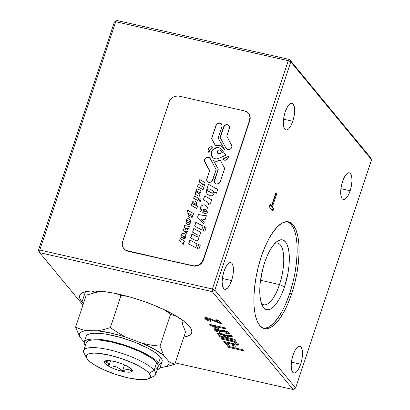 <?xml version="1.0" encoding="UTF-8"?>
<svg xmlns="http://www.w3.org/2000/svg" width="410" height="410" viewBox="0 0 410 410"><rect width="100%" height="100%" fill="white"/><g stroke="black" fill="none" stroke-linecap="round" stroke-linejoin="round"><path stroke-width="0.61" d="M91.717 290.936A58.958 14.709 -161.6 0 0 93.311 292.171L91.717 290.936M182.819 321.947A58.958 14.709 -161.6 0 0 184.833 321.911L182.819 321.947M82.01 302.037L85.449 291.71L82.01 302.037L83.43 303.6A58.958 14.709 18.4 0 1 82.01 302.037A58.958 14.709 18.4 0 1 79.755 295.554A58.958 14.709 18.4 0 1 129.719 296.948A58.958 14.709 18.4 0 1 189.394 326.288A58.958 14.709 18.4 0 1 191.644 332.771A58.958 14.709 18.4 0 1 183.885 337.02L187.601 336.128L189.451 335.272L190.778 334.212L191.578 332.961L191.839 331.526L190.742 328.174L187.529 324.279L185.161 322.178L175.326 315.495L166.808 310.939L151.905 304.389L141.107 300.458L130.103 297.055L114.129 293.217L104.432 291.643L92.245 290.921L86.146 291.551L81.954 293.053L80.626 294.113L79.827 295.364L79.566 296.799L79.842 298.398L82.01 302.037M279.502 284.56L260.534 280.276L279.502 284.56A31.585 11.321 102.7 0 0 274.879 243.396A31.585 11.321 -77.3 0 1 277.678 243.115A31.585 11.321 -77.3 0 1 279.502 284.56L284.504 286.846L279.502 284.56A31.585 11.321 -77.3 0 1 263.763 304.732A31.585 11.321 -77.3 0 1 261.354 303.277A31.585 11.321 102.7 0 0 279.502 284.56M264.604 262.738A35.798 12.828 -77.3 0 1 277.032 241.464A35.798 12.828 -77.3 0 1 288.748 250.495A35.798 12.828 -77.3 0 1 284.504 286.846L287.938 273.342L288.906 266.541L289.327 260.058L289.183 254.138L288.471 249.013L287.226 244.883L285.498 241.9L283.346 240.178L280.855 239.788L278.123 240.747L275.253 243.007L272.358 246.492L269.549 251.069L266.93 256.552L264.604 262.738L262.661 269.385L260.201 283.043L259.781 289.527L259.93 295.441L260.637 300.566L261.882 304.697L263.615 307.684L265.762 309.401L268.253 309.791L270.984 308.838L273.854 306.572L276.75 303.087L279.558 298.516L282.177 293.032L284.504 286.846A35.798 12.828 -77.3 0 1 262.472 305.947A35.798 12.828 -77.3 0 1 264.604 262.738M263.471 328.343A54.745 19.618 102.7 0 0 289.773 293.227L291.689 293.657A54.745 19.618 -77.3 0 1 264.414 328.625A54.745 19.618 -77.3 0 1 261.252 256.788L264.809 247.327L268.816 238.938L273.116 231.947L277.544 226.617L281.931 223.153L286.108 221.692L289.916 222.287L293.206 224.916L295.856 229.482L297.757 235.801L298.844 243.637L299.064 252.688L298.424 262.605L296.937 273.004L294.662 283.489L291.689 293.657L288.133 303.118L284.13 311.508L279.83 318.498L275.402 323.833L271.015 327.293L266.833 328.753L263.03 328.159L259.735 325.53L257.09 320.963L255.189 314.644L254.103 306.808L253.877 297.757L254.523 287.846L256.009 277.442L258.279 266.956L261.252 256.788A54.745 19.618 -77.3 0 1 288.532 221.82A54.745 19.618 -77.3 0 1 291.689 293.657L289.773 293.227A54.745 19.618 102.7 0 0 287.559 221.672M300.653 364.234L291.433 362.153L300.653 364.234L298.762 368.698L296.579 371.778L294.441 373.008L293.488 372.859L292.663 372.203L291.525 369.482L291.197 365.259L291.73 360.18L293.042 355.014A13.689 4.905 -77.3 0 1 299.864 346.276A13.689 4.905 -77.3 0 1 300.653 364.234A13.689 4.905 -77.3 0 1 293.832 372.977A13.689 4.905 -77.3 0 1 293.042 355.014L294.933 350.555L297.117 347.475L299.259 346.24L300.207 346.388L301.032 347.05L302.17 349.771L302.498 353.989L301.965 359.068L300.653 364.234M231.578 280.563L222.358 278.482L231.578 280.563L229.692 285.027L227.509 288.107L225.367 289.337L224.413 289.188L223.593 288.532L222.456 285.811L222.128 281.588L222.661 276.509L223.973 271.348A13.689 4.905 -77.3 0 1 230.789 262.605A13.689 4.905 -77.3 0 1 231.578 280.563A13.689 4.905 -77.3 0 1 224.762 289.306A13.689 4.905 -77.3 0 1 223.973 271.348L225.864 266.884L228.042 263.804L230.184 262.574L231.137 262.723L231.957 263.379L233.095 266.1L233.423 270.323L232.89 275.402L231.578 280.563M292.786 121.257L283.566 119.177L292.786 121.257L290.895 125.721L288.712 128.801L286.575 130.031L285.621 129.883L284.796 129.227L283.659 126.505L283.336 122.282L283.863 117.204L285.175 112.043A13.689 4.905 -77.3 0 1 291.997 103.299A13.689 4.905 -77.3 0 1 292.786 121.257A13.689 4.905 -77.3 0 1 285.97 130.001A13.689 4.905 -77.3 0 1 285.175 112.043L287.067 107.579L289.25 104.499L291.392 103.269L292.345 103.417L293.165 104.073L294.303 106.795L294.631 111.018L294.098 116.097L292.786 121.257M350.15 190.747L340.93 188.667L350.15 190.747L348.259 195.206L346.081 198.291L343.939 199.521L342.986 199.373L342.165 198.712L341.028 195.995L340.7 191.772L341.233 186.693L342.545 181.527A13.689 4.905 -77.3 0 1 349.361 172.789A13.689 4.905 -77.3 0 1 350.15 190.747A13.689 4.905 -77.3 0 1 343.334 199.491A13.689 4.905 -77.3 0 1 342.545 181.527L344.431 177.069L346.614 173.983L348.756 172.753L349.709 172.902L350.529 173.563L351.667 176.285L351.995 180.502L351.462 185.581L350.15 190.747M39.703 252.683L212.283 291.648L293.063 389.5L175.275 362.901L293.063 389.5L295.62 387.998L371.573 159.69L290.792 61.838L214.84 290.147L295.62 387.998L214.84 290.147L212.339 289.004L39.76 250.038L115.712 21.725L288.286 60.695L212.339 289.004L212.283 291.648L39.703 252.683L39.76 250.038L212.339 289.004L212.283 291.648L214.84 290.147L212.283 291.648L293.063 389.5L295.62 387.998L371.573 159.69L370.297 157.317L289.516 59.471L116.937 20.5L289.516 59.471L288.286 60.695L212.339 289.004L214.84 290.147L290.792 61.838L288.286 60.695L115.712 21.725L116.937 20.5L114.38 22.002L38.427 250.31L39.703 252.683L39.76 250.038L38.427 250.31L114.38 22.002L115.712 21.725L39.76 250.038L38.427 250.31L39.703 252.683L82.943 305.06L39.703 252.683M209.664 324.387L210.386 325.258L215.639 327.744L218.586 328.41L214.983 326.473L225.905 328.938L225.003 327.846L209.664 324.387L210.386 325.258L215.639 327.744L218.586 328.41L214.983 326.473L225.905 328.938L225.003 327.846L209.664 324.387M234.428 339.265L227.74 337.558L227.412 336.958L227.729 336.769L232.239 336.615L231.189 335.339L225.854 335.646L222.902 333.996L219.447 333.074L217.874 333.002L217.356 333.417L219.991 336.892L235.33 340.356L234.428 339.265L227.74 337.558L227.417 336.953L232.239 336.615L231.189 335.339L225.854 335.646C224.731 334.662 222.932 333.868 220.457 333.274L217.367 333.268L219.991 336.892L235.33 340.356L234.428 339.265M243.074 349.74L236.585 348.274L234.602 345.871L232.045 345.297L234.028 347.695L230.292 346.85L228.011 344.087L225.454 343.513L228.636 347.367L243.976 350.832L243.074 349.74L236.585 348.274L234.602 345.871L232.045 345.297L234.028 347.695L230.292 346.85L228.011 344.087L225.454 343.513L228.636 347.367L243.976 350.832L243.074 349.74M232.824 344.405L237.016 345.22L238.743 344.959L238.061 343.488L236.016 342.032L232.537 340.731L220.949 338.055L221.851 339.147L233.203 341.766L235.765 343.206L235.904 343.831L234.628 343.893L223.773 341.474L224.675 342.565L232.824 344.405L233.08 343.631L224.931 341.791L224.675 342.565L236.606 345.169L238.815 344.836L238.292 343.754C236.616 342.017 233.51 340.725 228.975 339.869L220.949 338.055L221.851 339.147L230.353 341.069C232.921 341.51 234.72 342.222 235.765 343.206L235.981 343.723L234.628 343.893L223.773 341.474L224.675 342.565L224.875 341.725L233.08 343.631L232.824 344.405M229.697 333.356L226.786 333.217L226.53 333.991L229.815 333.842L229.569 333.186L227.145 331.572L223.23 330.229L221.144 329.978L220.498 330.455L217.659 329.194L215.301 328.697L213.841 328.938L214.02 329.66L216.065 331.07L219.509 332.29L219.048 331.295L216.946 330.521L216.5 330.122L216.716 329.932L222.763 331.9L222.117 331.28L222.522 331.08L225.315 331.669L227.048 332.664L226.704 332.971L225.269 332.817L226.53 333.991L229.344 334.16L229.825 333.791L229.569 333.186C228.442 332.018 226.33 331.029 223.23 330.229C221.369 329.83 220.457 329.901 220.498 330.455L216.598 328.907L214.368 328.723L213.779 329.04L214.02 329.66C214.937 330.655 216.767 331.531 219.509 332.29L219.048 331.295L216.567 330.229L216.752 329.266L218.017 329.286L216.828 329.455M217.613 321.799L209.279 318.273L206.04 317.576L204.692 317.811L205.497 319.19L208.106 320.589L211.047 321.502L210.438 320.476L207.491 319.236L207.644 318.857L208.951 319.016L221.882 324.069L218.822 320.359L215.87 319.692L217.613 321.799L217.869 321.025L216.972 319.938L217.869 321.025L217.613 321.799L211.955 319.257L207.655 317.837L204.631 317.924L204.918 318.637C205.943 319.759 207.988 320.717 211.047 321.502L210.438 320.476L207.491 319.236L207.65 318.206L208.475 318.104L209.208 318.242L208.951 319.016L221.882 324.069L218.822 320.359L215.87 319.692L217.613 321.799M271.466 205.825L275.761 192.925L276.658 194.017L272.368 206.917L273.752 208.587L272.891 211.165L269.226 206.732L270.087 204.149L271.466 205.825L270.087 204.149L269.226 206.732L272.891 211.165L273.752 208.587L272.368 206.917L276.658 194.017L275.761 192.925L271.466 205.825L270.702 205.651L271.466 205.825M287.999 221.856L291.29 224.485L293.934 229.046M295.841 235.371L296.922 243.207L297.147 252.252L296.507 262.169L295.021 272.573M292.745 283.059L289.773 293.227L286.216 302.688M282.213 311.072L277.913 318.068L273.485 323.398L269.093 326.862L264.916 328.323M275.582 193.464L276.658 194.017L275.894 193.843L271.599 206.742L272.368 206.917L271.599 206.742L272.983 208.413L273.752 208.587L272.983 208.413L272.301 210.453L272.983 208.413L271.599 206.742L275.894 193.843L275.582 193.464M269.908 204.687L270.702 205.651L269.908 204.687M243.13 349.807L228.893 346.593L228.636 347.367L228.893 346.593L226.556 343.759L228.893 346.593L243.13 349.807M234.284 346.921L234.028 347.695L234.284 346.921L233.146 345.543L234.284 346.921M236.022 342.432L236.242 342.939L236.022 342.432L235.765 343.206L236.022 342.432L234.018 341.181M233.239 340.93L230.61 340.295L230.353 341.069L230.61 340.295L222.107 338.373L221.851 339.147L222.051 338.306L233.459 340.992M238.717 344.364L236.862 344.395L236.606 345.169L236.862 344.395L233.08 343.631L237.072 344.426L238.728 344.359M233.874 341.13L234.838 341.54M235.289 341.796L235.888 342.283M235.975 343.139L235.694 343.175M217.746 332.987L220.247 336.118L234.484 339.337L220.247 336.118L219.991 336.892L220.247 336.118L218.284 333.74L218.023 334.514L218.284 333.74L217.766 333.022M231.609 335.846L229.682 335.862L229.426 336.636L229.682 335.862L227.673 336.179L231.609 335.846M220.442 333.719L222.082 333.699M223.373 334.176L225.638 336.451L225.382 337.225L221.646 336.379L220.216 334.596L220.447 333.648M221.933 333.663L221.492 334.391C223.399 335.011 224.454 335.662 224.659 336.343L225.382 337.225L221.646 336.379L220.216 334.596L221.492 334.391L221.748 333.617L220.472 333.822M220.216 334.596L220.867 334.283L223.117 334.949L225.382 337.225L225.638 336.451L224.916 335.57L224.659 336.343L224.916 335.57L223.409 334.196M224.782 330.65L224.193 330.501L223.937 331.275L227.078 332.807L227.253 331.813L226.991 332.587C227.181 333.012 226.602 333.094 225.269 332.817L226.53 333.991L226.786 333.217L226.525 332.976L228.431 333.448L229.795 333.32M226.991 332.587L227.253 331.813L226.428 331.249M216.567 330.229L217.756 330.06L218.007 329.312L217.756 330.06L220.298 331.26L220.554 330.486L222.22 330.916L220.554 330.486L220.298 331.26L222.763 331.9L222.117 331.224L222.379 330.45M222.189 331.418C222.051 331.024 222.635 330.972 223.937 331.275L224.193 330.501C222.891 330.199 222.312 330.25 222.445 330.644M219.053 331.306L219.324 331.388M215.732 329.988L217.428 330.767L214.276 328.887L214.02 329.66L214.184 328.758M220.606 330.127L220.498 330.455L220.606 330.127M214.153 328.717L215.06 329.573M222.41 330.404L225.11 330.742M226.023 331.07L227.314 332.074M226.438 331.254L226.791 331.449M225.059 327.918L215.24 325.699L214.983 326.473L215.24 325.699L225.059 327.918M211.422 324.756L216.178 327.036L215.896 326.97L215.639 327.744L215.896 326.97L215.481 326.703M215.004 326.416L211.621 324.828M210.607 324.597L210.386 325.258L210.607 324.597M220.975 322.967L218.089 321.942M214.338 320.338L214.097 321.061L214.338 320.338M211.135 318.924L210.899 319.631L211.135 318.924M207.491 319.236C207.224 318.811 207.711 318.739 208.951 319.016L209.208 318.247C207.967 317.965 207.48 318.037 207.752 318.462M210.453 320.497L210.817 320.599M208.347 319.81L205.174 317.863L204.918 318.637L205.015 317.642M204.959 317.545L206.025 318.611L208.362 319.815M219.058 322.321L220.103 322.69M289.516 59.471L288.286 60.695L290.792 61.838L289.516 59.471L290.792 61.838L371.573 159.69L370.297 157.317L289.516 59.471M114.38 22.002L115.712 21.725L116.937 20.5L114.38 22.002M148.528 378.732A33.692 8.405 18.4 0 1 117.567 374.996A33.692 8.405 18.4 0 1 87.643 359.473L86.407 357.397L86.392 355.66L87.612 354.337L90.005 353.481L93.49 353.123L97.928 353.271L108.957 355.06L121.411 358.571L133.393 363.28L143.085 368.462L146.585 370.983L149.004 373.331A33.692 8.405 18.4 0 1 148.528 378.732L153.591 376.406A37.904 9.456 -161.6 0 0 154.124 370.327L156.702 362.589A37.904 9.456 -161.6 0 0 118.341 343.729A37.904 9.456 -161.6 0 0 86.223 342.832L83.645 350.57A37.904 9.456 18.4 0 1 115.763 351.467A37.904 9.456 18.4 0 1 154.124 370.327A37.904 9.456 -161.6 0 0 111.136 350.253A37.904 9.456 -161.6 0 0 84.091 353.287L86.751 358.181A33.692 8.405 18.4 0 1 110.792 355.49A33.692 8.405 18.4 0 1 149.004 373.331L154.124 370.327L149.004 373.331L150.239 375.411L150.255 377.144L149.035 378.466L146.642 379.322L143.157 379.686L138.718 379.537L127.689 377.748L115.236 374.233L103.253 369.528L93.562 364.346L90.062 361.82L87.643 359.473A33.692 8.405 18.4 0 1 86.751 358.181M85.095 354.737A37.904 9.456 18.4 0 1 83.645 350.57M108.337 363.639L108.891 366.125L112.627 366.058L116.281 366.863L119.597 368.672L122.426 371.178L125.173 369.912L127.776 369.451L130.047 369.999L131.902 371.316L131.349 368.831L131.902 371.316L130.047 369.999L127.776 369.451L125.173 369.912L122.426 371.178L119.597 368.672L116.281 366.863L112.627 366.058L108.891 366.125L110.664 360.795L108.891 366.125L108.337 363.639M107.461 361.871L107.948 362.645L107.461 361.871L104.898 363.373L107.461 361.871L106.892 361.359L107.461 361.871M131.748 369.436A14.739 3.68 18.4 0 1 132.138 369.999A14.739 3.68 18.4 0 1 121.616 371.178A14.739 3.68 18.4 0 1 104.898 363.373A14.739 3.68 18.4 0 1 105.109 361.01A14.739 3.68 18.4 0 1 118.654 362.645A14.739 3.68 18.4 0 1 131.748 369.436L127.208 366.166L122.375 363.962L116.922 362.127L111.684 360.943L107.461 360.59L104.888 361.123L104.355 361.702L104.898 363.373L109.439 366.642L114.272 368.846L119.725 370.681L124.963 371.865L129.186 372.213L131.759 371.68L132.292 371.101L131.748 369.436M106.251 361.107L106.892 361.359L104.837 361.21L106.251 361.107M105.457 360.877L104.837 361.21L105.457 360.872M155.575 374.499L158.147 366.755A37.904 9.456 -161.6 0 0 156.702 362.589L154.124 370.327A37.904 9.456 18.4 0 1 155.575 374.499A37.904 9.456 18.4 0 1 150.193 377.282M156.738 368.364L158.106 366.878L158.091 364.926L156.702 362.589L153.981 359.949L150.039 357.11L139.139 351.278L125.66 345.984L111.648 342.032L99.24 340.018L94.249 339.854L90.328 340.259L87.632 341.222L86.264 342.709M124.527 364.859L122.426 371.178L124.527 364.859M160.146 367.421L162.078 361.62A40.006 9.983 -161.6 0 0 160.551 357.218L158.619 363.019A40.006 9.983 18.4 0 1 160.146 367.421A40.006 9.983 18.4 0 1 157.143 369.789L158.655 369.118L160.1 367.55L160.09 365.489L158.619 363.019L155.749 360.236L151.587 357.238L146.298 354.148L140.082 351.083L125.855 345.497L111.064 341.32L97.969 339.198L92.696 339.024L88.56 339.449L85.716 340.469L84.27 342.037L84.281 344.098L85.213 345.861A40.006 9.983 18.4 0 1 84.224 342.165A40.006 9.983 18.4 0 1 118.126 343.114A40.006 9.983 18.4 0 1 158.619 363.019L160.551 357.218L157.681 354.43L153.519 351.437L148.23 348.346L135.11 342.36L120.314 337.379L106.098 334.17L99.896 333.397L94.628 333.217L90.487 333.648L87.643 334.662L86.202 336.231M160.587 363.316L162.032 361.748L162.017 359.688L160.551 357.218A40.006 9.983 -161.6 0 0 120.058 337.307A40.006 9.983 -161.6 0 0 86.151 336.359L84.224 342.165M142.29 343.319L154.76 349.448L163.836 355.526L168.766 361.502L168.946 363.619L167.869 365.33L165.578 366.586L162.124 367.35L160.182 367.319L162.124 367.35A47.165 11.767 18.4 0 0 162.509 367.293A47.165 11.767 18.4 0 0 168.766 361.502L171.723 363.219L168.766 361.502L163.836 355.526L159.982 346.153L151.121 345.123L142.29 343.319A47.165 11.767 18.4 0 1 163.836 355.526L159.982 346.153L170.621 314.168L175.521 316.023A48.011 11.977 -161.6 0 0 172.297 313.788A48.011 11.977 -161.6 0 1 175.521 316.023L170.621 314.168L164.651 310.057L170.621 314.168L159.982 346.153L151.121 345.123L142.29 343.319L125.824 337.169L117.931 332.741L110.362 327.621L103.955 329.563L97.636 330.803L111.002 333.104L118.331 334.939L125.824 337.169L142.29 343.319M84.204 342.222L79.463 336.477L79.289 334.36L80.36 332.648L82.656 331.393L86.105 330.629L97.636 330.803A47.165 11.767 18.4 0 1 125.824 337.169L117.931 332.741L110.362 327.621L121.001 295.636L127.387 296.307L121.001 295.636L110.362 327.621L103.955 329.563L97.636 330.803L86.105 330.629L80.708 329.23L75.609 327.103L79.463 336.477A47.165 11.767 18.4 0 1 86.105 330.629L80.708 329.23L75.609 327.103L86.254 295.118L96.406 292.345L86.254 295.118L75.609 327.103L79.463 336.477L84.204 342.222M168.397 366.12L174.855 364.167L171.723 363.219L174.855 364.167L185.494 332.182L184.1 328.154L185.494 332.182L174.855 364.167L168.397 366.12L162.509 367.293M163.667 309.432L164.651 310.057L163.667 309.432M182.096 323.434L184.1 328.154L182.096 323.434L181.937 321.911A47.165 11.767 18.4 0 1 182.178 323.664A47.165 11.767 18.4 0 0 181.937 321.911L182.527 320.148L181.937 321.911L182.096 323.434L181.932 322.783M116.983 293.898L121.001 295.636L116.983 293.898M176.797 316.228L175.521 316.023L176.592 316.315L177.007 315.936M93.695 292.919A47.165 11.767 18.4 0 1 98.887 291.095A47.165 11.767 18.4 0 0 93.695 292.919M96.406 292.345L98.59 291.659L99.276 291.038L98.59 291.659L96.575 292.309M217.695 153.217A2.076 1.865 -39.5 0 0 218.714 153.873L218.602 153.729A2.076 1.865 140.5 0 1 217.623 150.844A2.076 1.865 140.5 0 1 220.908 150.593L221.026 150.736A2.076 1.865 -39.5 0 0 220.893 150.572M221.677 149.435A6.053 5.448 -39.5 0 0 218.914 147.795L218.796 147.651A6.053 5.448 140.5 0 1 221.615 149.363A6.053 5.448 140.5 0 1 221.825 149.635L225.813 155.216L218.925 158.347L225.813 155.216L221.825 149.635L220.508 148.374L217.684 147.518L215.424 147.897L213.39 149.091L211.437 151.972L211.334 155.272L213.128 157.876L215.096 158.778L217.013 158.875L218.925 158.347A6.053 5.448 140.5 0 1 215.096 158.778A6.053 5.448 140.5 0 1 212.277 157.066A6.053 5.448 140.5 0 1 212.242 150.362A6.053 5.448 140.5 0 1 218.796 147.651L218.914 147.795A6.053 5.448 -39.5 0 0 212.385 150.46A6.053 5.448 -39.5 0 0 212.339 157.138M222.732 159.141L228.334 156.405A3.224 2.901 140.5 0 1 224.285 160.141L225.854 160.09L227.273 159.285L228.175 157.942L228.334 156.405L222.615 158.998L224.285 160.141A3.224 2.901 140.5 0 1 222.789 159.234A3.224 2.901 140.5 0 1 222.615 158.998L222.732 159.141A3.224 2.901 -39.5 0 0 222.85 159.305M229.067 125.67A3.224 2.901 -39.5 0 0 226.105 124.865A3.224 2.901 -39.5 0 0 223.701 127.12L220.119 137.391L226.11 148.451L220.119 137.391L223.583 126.982A3.224 2.901 140.5 0 1 226.033 124.712A3.224 2.901 140.5 0 1 229.005 125.588A3.224 2.901 140.5 0 1 229.457 128.304L226.807 136.263L231.537 145.053A3.224 2.901 140.5 0 1 231.102 148.425A3.224 2.901 140.5 0 1 227.781 149.645L229.579 149.512L231.102 148.425L231.84 146.754L231.819 145.868L226.807 136.263L229.61 127.12L228.554 125.158L226.305 124.65L224.183 125.896L223.583 126.982L220.119 137.391L225.992 148.307L227.781 149.645A3.224 2.901 140.5 0 1 226.279 148.733A3.224 2.901 140.5 0 1 225.992 148.307L226.11 148.451A3.224 2.901 -39.5 0 0 226.346 148.809M192.746 203.719A0.594 0.538 -39.5 0 0 192.941 203.913L195.196 205.138L192.823 203.77A0.594 0.538 140.5 0 1 192.726 202.929A0.594 0.538 140.5 0 1 193.458 202.776L195.708 204.006A0.594 0.538 140.5 0 1 195.211 205.046L195.329 205.19A0.594 0.538 -39.5 0 0 195.97 204.262L196.026 204.836L195.329 205.19A0.594 0.538 140.5 0 1 195.196 205.138L195.196 205.138A0.594 0.538 -39.5 0 0 195.329 205.19L195.211 205.046A0.594 0.538 140.5 0 1 195.078 205L192.782 203.775M188.938 214.999A0.687 0.615 -39.5 0 0 189.153 215.209L191.409 216.434A0.687 0.615 -39.5 0 0 191.562 216.495L191.444 216.352A0.687 0.615 140.5 0 1 191.291 216.296L189.041 215.065A0.687 0.615 140.5 0 1 188.923 214.102A0.687 0.615 140.5 0 1 189.768 213.923L192.018 215.153A0.687 0.615 140.5 0 1 191.444 216.352L191.562 216.495A0.687 0.615 140.5 0 1 191.409 216.434L188.974 215.05M186.627 221.692A0.815 0.733 -39.5 0 0 186.878 221.928L189.128 223.158A0.815 0.733 -39.5 0 0 189.312 223.224L189.195 223.081A0.815 0.733 140.5 0 1 189.01 223.014L186.76 221.784A0.815 0.733 140.5 0 1 187.626 220.431L189.876 221.656A0.815 0.733 140.5 0 1 189.195 223.081L189.312 223.224A0.815 0.733 140.5 0 1 189.128 223.158L186.663 221.738M183.583 237.123A0.692 0.625 -39.5 0 0 183.803 237.339L184.3 237.605A0.692 0.625 -39.5 0 0 184.454 237.667L184.341 237.523A0.692 0.625 140.5 0 1 184.182 237.467L183.685 237.195A0.692 0.625 140.5 0 1 183.572 236.216A0.692 0.625 140.5 0 1 184.423 236.037L184.92 236.309A0.692 0.625 140.5 0 1 184.341 237.523L184.454 237.667A0.692 0.625 140.5 0 1 184.3 237.605L183.618 237.175M197.851 235.125L198.056 236.175L197.589 236.652L196.831 236.601A0.948 0.851 140.5 0 0 197.625 234.935L192.556 232.173L193.781 228.493L200.69 232.26L199.368 236.232L198.968 236.242L198.717 238.707L197.922 240.419L196.129 240.854L190.64 237.856L191.931 233.966L196.733 236.662A0.948 0.851 -39.5 0 0 196.949 236.739L196.831 236.601A0.948 0.851 140.5 0 1 196.615 236.519L191.931 233.966L190.64 237.856L196.129 240.854L197.922 240.419L198.717 238.707L198.968 236.242L199.368 236.232L200.69 232.26L193.781 228.493L192.556 232.173L197.861 235.135L197.938 236.032L196.831 236.601A0.948 0.851 140.5 0 1 196.615 236.519L192.049 234.105L190.778 237.933L191.931 233.966L196.733 236.662A0.948 0.851 -39.5 0 0 197.907 235.196M204.411 211.109L205.471 211.765A0.917 0.825 -39.5 0 0 205.676 211.842L205.564 211.698A0.917 0.825 140.5 0 1 205.354 211.621L204.539 211.181A0.917 0.825 140.5 0 1 204.385 209.884A0.917 0.825 140.5 0 1 205.512 209.648L206.327 210.089A0.917 0.825 140.5 0 1 205.564 211.698L206.302 211.76L206.753 211.299L206.445 210.233M213.041 190.952L213.533 191.567L213.456 192.398L212.841 193.023L211.996 193.136A1.245 1.122 140.5 0 1 211.791 193.069L211.791 193.069A1.245 1.122 -39.5 0 0 211.996 193.136L211.883 192.997A1.245 1.122 140.5 0 1 211.673 192.925L207.834 190.614M214.363 181.697L218.33 169.063L214.399 180.374L218.33 169.063L213.636 160.817A8.395 7.549 140.5 0 0 214.497 161.068L217.156 161.207L219.688 160.33A8.395 7.549 140.5 0 1 214.379 160.925L214.497 161.068A8.395 7.549 -39.5 0 0 219.806 160.469L220.211 160.09L224.69 168.418L220.272 181.697A3.224 2.901 140.5 0 1 216.352 183.998L218.72 183.598L220.272 181.697L224.69 168.418L220.211 160.09L217.039 161.063L214.379 160.925A8.395 7.549 140.5 0 1 213.518 160.679L213.636 160.817A8.395 7.549 -39.5 0 0 214.497 161.068L214.379 160.925A8.395 7.549 140.5 0 1 213.518 160.679L218.212 168.92L214.251 181.558L215.301 183.521L216.352 183.998A3.224 2.901 140.5 0 1 214.85 183.091A3.224 2.901 140.5 0 1 214.399 180.374L214.517 180.513A3.224 2.901 -39.5 0 0 214.917 183.162M210.079 158.316A3.224 2.901 -39.5 0 0 205.989 158.05A3.224 2.901 -39.5 0 0 204.872 162.058L209.602 170.852L206.958 178.806L209.484 170.709L204.754 161.914A3.224 2.901 140.5 0 1 205.912 157.881A3.224 2.901 140.5 0 1 210.017 158.239A3.224 2.901 140.5 0 1 210.304 158.665L216.178 169.581L212.713 179.99A3.224 2.901 140.5 0 1 208.792 182.291L211.155 181.891L212.113 181.076L216.178 169.581L210.304 158.665L208.516 157.327L207.316 157.302L205.195 158.542L204.441 160.812L209.484 170.709L206.686 179.852L207.742 181.809L208.792 182.291A3.224 2.901 140.5 0 1 207.291 181.379A3.224 2.901 140.5 0 1 206.84 178.663L206.958 178.806A3.224 2.901 -39.5 0 0 207.352 181.456M248.521 113.442L249.931 116.056L250.146 119.105L249.792 120.648L203.447 259.955L203.216 259.673A8.42 7.575 140.5 0 1 192.972 265.68L128.007 251.243L193.202 265.962L126.326 250.469L125.035 249.705L123.102 247.466L122.277 244.58L122.677 241.485L169.022 102.177L170.591 99.348L173.087 97.211L174.568 96.514L177.72 95.981L179.267 96.171L244.462 110.895L247.199 112.145L249.131 114.385L249.957 117.27L249.557 120.366L203.216 259.673L203.447 259.955L249.792 120.648L249.557 120.366L203.216 259.673L201.648 262.502L199.147 264.64L197.666 265.337L194.514 265.87L192.972 265.68L193.202 265.962L128.007 251.243L125.27 249.987L124.076 248.855M123.851 248.583L124.086 248.865A8.42 7.575 -39.5 0 0 128.007 251.243L127.776 250.956A8.42 7.575 140.5 0 1 123.851 248.583A8.42 7.575 140.5 0 1 122.677 241.485L169.022 102.177A8.42 7.575 140.5 0 1 179.267 96.171L244.462 110.895A8.42 7.575 140.5 0 1 248.383 113.268A8.42 7.575 140.5 0 1 249.557 120.366L249.792 120.648A8.42 7.575 -39.5 0 0 248.614 113.555L248.383 113.268M223.537 148.01L223.419 147.872A8.395 7.549 140.5 0 0 215.424 145.652L211.601 138.554L216.019 125.27A3.224 2.901 140.5 0 1 218.474 123.005A3.224 2.901 140.5 0 1 221.446 123.881A3.224 2.901 140.5 0 1 221.892 126.598L218.084 138.052L224.588 149.476L218.084 138.052L221.892 126.598L222.046 125.414L220.99 123.451L218.745 122.944L216.623 124.189L211.601 138.554L215.424 145.652L217.802 145.309L220.103 145.663L222.133 146.667L224.588 149.476L223.824 148.389A8.395 7.549 -39.5 0 0 223.537 148.01A8.395 7.549 -39.5 0 0 223.481 147.948M208.992 152.725L210.217 149.563L212.6 147.031L210.694 146.821L208.915 147.79L208.306 148.615L207.957 150.526L208.992 152.725A8.395 7.549 140.5 0 1 212.6 147.031A3.224 2.901 140.5 0 0 208.915 147.79A3.224 2.901 140.5 0 0 208.249 151.418L208.992 152.725M203.944 184.597L203.826 185.161L204.487 185.52L205.123 182.665L203.775 181.732L203.908 181.333L203.16 180.928L203.032 181.328L199.819 179.575L199.034 181.922L202.248 183.675L202.074 184.203L202.817 184.608L202.991 184.08L203.944 184.597L203.97 185.238L203.944 184.597L202.991 184.08L202.817 184.608L202.074 184.203L202.248 183.675L202.212 184.28L202.248 183.675L199.034 181.922L199.819 179.575L199.173 181.999L199.819 179.575L203.15 181.466L199.936 179.713L203.15 181.466L203.16 180.928L203.15 181.466L203.16 180.928L203.908 181.333L203.893 181.871L205.123 182.665L204.487 185.52L203.826 185.161L203.944 184.597M203.888 187.319L198.261 184.249L197.482 186.601L203.109 189.666L203.888 187.319L203.109 189.666L197.482 186.601L198.261 184.249L197.62 186.673L198.261 184.249L203.888 187.319M200.341 192.92L201.074 190.727L197.733 188.902L197.02 188.882L196.4 189.574L196.036 191.66L194.991 194.084L199.193 196.375L199.962 194.058L196.897 192.387L196.651 191.839L197.533 191.388L200.341 192.92L197.533 191.388A0.6 0.538 140.5 0 0 196.754 192.269A0.6 0.538 140.5 0 0 196.897 192.387L199.962 194.058L199.193 196.375L194.991 194.084L195.796 191.665L195.129 194.155L195.796 191.665L196.154 191.803L196.19 190.158L196.211 190.824L196.4 189.574L196.308 190.301L196.672 189.118L196.518 189.712L196.672 189.118L197.379 188.841L197.138 189.02L197.733 188.902L201.074 190.727L200.341 192.92M193.607 198.24L197.933 200.598L198.712 198.245L194.391 195.888L193.607 198.24L194.391 195.888L198.712 198.245L197.933 200.598L193.607 198.24M201.054 199.193L200.106 198.676L199.327 201.028L200.27 201.541L201.054 199.193L200.27 201.541L199.327 201.028L200.106 198.676L199.465 201.1L200.106 198.676L201.054 199.193M196.641 202.719L195.175 201.248L193.981 200.905L193.1 201.166L192.321 202.099L191.209 205.451L196.836 208.521L197.656 206.051L196.19 205.251L196.749 204.011L196.641 202.719L196.749 204.011L196.19 205.251L197.656 206.051L196.836 208.521L191.209 205.451L192.321 202.099L191.347 205.528L192.321 202.099L193.1 201.166L192.736 201.74L193.638 200.921L193.218 201.31L193.981 200.905L195.175 201.248L194.74 201.177L195.929 201.699L196.641 202.719M190.189 217.941L191.173 218.053L192.193 217.377L193.602 213.518L187.729 210.32L186.909 212.79L188.62 213.723L188.062 214.963L188.169 216.249L189.635 217.72L188.169 216.249L188.564 216.885L188.062 214.963L188.149 215.701L188.267 214.302L188.18 215.106L188.738 213.866L186.909 212.79L187.729 210.32L187.047 212.867L187.729 210.32L193.602 213.518L192.193 217.377L191.173 218.053L190.189 217.941M189.891 224.06L190.609 222.071L190.163 220.139L188.697 218.761L187.155 218.884L186.33 219.76L185.909 221.01L186.381 223.322L187.324 224.393L188.303 224.726L189.891 224.06L188.303 224.726L187.324 224.393L186.027 222.497L186.499 223.465L185.92 221.815L186.145 222.635L185.909 221.01L186.037 221.959L186.33 219.76L186.201 220.462L187.155 218.884L186.822 219.386L187.744 218.679L187.273 219.022L188.697 218.761L188.308 218.807L189.292 219.083L188.81 218.904L190.163 220.139L190.563 221.277L190.542 222.615L189.891 224.06M188.052 230.297L185.94 228.124L188.646 228.513L189.379 226.305L184.505 225.602L183.977 227.191L185.945 229.216L183.424 228.852L182.973 230.205L186.775 234.125L187.047 233.305L184.956 231.081L187.662 231.465L188.052 230.297L187.662 231.465L184.956 231.081L187.047 233.321L186.775 234.125L182.973 230.205L183.424 228.852L183.096 230.328L183.424 228.852L186.063 229.359L183.542 228.995L186.063 229.359L183.977 227.191L184.505 225.602L184.1 227.314L184.505 225.602L189.379 226.305L188.646 228.513L185.94 228.124L188.052 230.297M183.183 238.389L185.166 238.277L185.894 236.534L185.622 235.125L184.828 234.007L183.137 233.29L182.117 233.674L181.322 234.617L180.892 237.088L181.579 237.354L182.194 235.791L183.121 236.016L182.614 237.928L183.183 238.389L182.614 237.928L182.85 238.225L182.614 237.928L183.311 236.324L182.732 238.066L183.121 236.016L183.311 236.324L182.552 235.776L181.978 235.929L181.579 237.354L180.892 237.088L180.877 236.467L181.005 237.134L181.322 234.617L181.215 235.33L181.697 234.105L181.44 234.761L182.117 233.674L181.814 234.248L182.117 233.674L183.137 233.29L182.793 233.531L183.972 233.403L184.828 234.007L185.622 235.125L185.894 236.534L185.166 238.277L183.183 238.389M184.51 240.947L180.185 238.589L179.406 240.942L181.994 242.351L182.419 243.694L183.413 244.237L183.357 242.546L183.88 242.828L184.51 240.947L183.88 242.828L183.357 242.546L183.413 244.237L182.419 243.694L181.994 242.351L179.406 240.942L180.185 238.589L179.544 241.013L180.185 238.589L184.51 240.947M197.051 243.899L189.943 240.024L188.656 243.888L195.765 247.763L197.051 243.899L195.765 247.763L188.656 243.888L189.943 240.024L188.795 243.965L189.943 240.024L197.051 243.899M200.229 245.303L198.676 244.452L197.389 248.316L198.942 249.167L200.229 245.303L198.942 249.167L197.389 248.316L198.676 244.452L197.528 248.393L198.676 244.452L200.229 245.303M202.991 226.033L195.888 222.159L194.601 226.023L201.705 229.897L202.991 226.033L201.705 229.897L194.601 226.023L195.888 222.159L194.74 226.1L195.888 222.159L202.991 226.033M203.334 230.451L204.887 231.296L206.174 227.437L204.616 226.586L203.334 230.451L204.616 226.586L206.174 227.437L204.887 231.296L203.334 230.451M206.425 215.711L198.414 214.558L197.548 217.167L203.796 223.609L204.241 222.276L201.008 218.94L205.154 219.54L206.425 215.711L205.154 219.54L201.008 218.94L204.241 222.276L203.796 223.609L197.548 217.167L198.414 214.558L197.671 217.29L198.414 214.558L206.425 215.711M208.029 211.042L208.111 208.967L207.706 207.798L206.394 205.963L204.99 204.969L202.863 204.954L201.945 205.42L200.633 206.973L199.926 211.027L201.059 211.468L201.377 209.787L202.068 208.895L203.591 209.269L202.76 212.406L203.119 212.887L204.441 213.4L206.133 213.354L207.496 212.462L208.029 211.042L207.496 212.462L206.133 213.354L204.441 213.4L202.76 212.406L203.135 212.898L202.76 212.406L203.832 209.689L202.878 212.549L203.832 209.689L203.591 209.269L203.832 209.689L203.201 209.059L202.068 208.895L201.377 209.787L201.059 211.468L199.926 211.027L200.633 206.973L200.382 208.044L201.254 206.127L200.751 207.117L201.254 206.127L202.863 204.954L202.063 205.564L202.863 204.954L204.339 204.826L203.734 204.928L204.99 204.969L204.457 204.964L206.394 205.963L208.111 208.967L208.029 211.042M207.952 202.622L208.285 204.308L209.92 205.2L209.981 203.406L210.438 203.652L211.719 199.788L204.616 195.918L203.329 199.778L207.588 202.099L208.403 203.524L208.408 204.375L208.403 203.524L207.588 202.099L203.329 199.778L204.616 195.918L203.468 199.854L204.616 195.918L211.719 199.788L210.438 203.652L209.981 203.406L209.92 205.2L208.285 204.308L207.952 202.622M207.024 193.766L209.279 195.488L211.119 195.872L212.365 195.657L213.738 194.386L214.302 192.034L216.449 193.202L217.73 189.338L208.48 184.295L206.343 190.727L206.471 192.649L207.639 194.535L206.471 192.649L206.42 191.726L207.137 193.909L206.589 192.792L206.343 190.727L206.42 191.726L206.343 190.727L208.48 184.295L206.461 190.865L208.48 184.295L217.73 189.338L216.449 193.202L214.302 192.034L213.738 194.386L212.365 195.657L211.119 195.872L209.279 195.488L207.024 193.766M203.447 259.955L201.879 262.784L199.383 264.921L196.334 266.039L193.202 265.962A8.42 7.575 -39.5 0 0 203.447 259.955M209.679 157.947L207.434 157.44L206.266 157.87M204.554 160.956L209.602 170.852L206.958 178.806L207.122 181.097M217.71 189.405L208.598 184.438L217.71 189.405M211.791 193.069L208.521 191.285L211.791 193.069M207.978 190.891L207.675 189.963L208.239 189.061L209.715 189.061L213.231 191.07L213.338 192.254L212.723 192.879L211.883 192.997A1.245 1.122 140.5 0 1 211.673 192.925L207.978 190.891A1.266 1.138 -39.5 0 0 208.521 191.285L208.403 191.147A1.266 1.138 140.5 0 1 208.07 189.2A1.266 1.138 140.5 0 1 209.715 189.061L212.923 190.809A1.245 1.122 140.5 0 1 211.883 192.997L211.996 193.136A1.245 1.122 -39.5 0 0 213.277 191.132M207.706 202.243L208.07 202.765L207.706 202.243M211.698 199.854L204.733 196.057L211.698 199.854M206.512 206.102L206.02 205.656L206.512 206.102M204.38 211.063A0.917 0.825 -39.5 0 0 204.657 211.319L205.471 211.765A0.917 0.825 -39.5 0 0 206.604 210.345M205.512 209.648L206.558 210.284L206.722 210.848L206.184 211.616L205.564 211.698A0.917 0.825 140.5 0 1 205.354 211.621L204.293 210.965L204.159 210.335L204.851 209.587L205.512 209.648M204.236 222.292L201.12 219.078L204.236 222.292M206.384 215.834L198.532 214.696L206.384 215.834M206.148 227.504L204.616 226.586L203.473 230.528L204.733 226.73L206.148 227.504M202.97 226.1L196.006 222.302L202.97 226.1M193.781 228.493L192.695 232.25L193.781 228.493M200.664 232.321L193.894 228.631L200.664 232.321M200.208 245.37L198.788 244.596L200.208 245.37M197.025 243.965L190.061 240.168L197.025 243.965M184.485 241.013L180.303 238.733L184.485 241.013M184.941 234.146L184.643 233.874L184.941 234.146M185.207 236.596L185.125 237.457L184.454 237.667A0.692 0.625 -39.5 0 0 185.135 236.519M184.423 236.037L185.212 236.883L184.341 237.523A0.692 0.625 140.5 0 1 184.182 237.467L183.403 236.56L183.921 235.991L184.423 236.037M189.338 226.428L184.623 225.746L189.338 226.428M188.046 230.312L186.058 228.262L188.046 230.312M189.784 219.632L189.41 219.227L189.784 219.632M189.994 221.8L190.26 222.743L189.312 223.224A0.815 0.733 -39.5 0 0 190.122 221.892M187.626 220.431L190.076 221.825L190.148 222.599L189.195 223.081A0.815 0.733 140.5 0 1 189.01 223.014L186.545 221.6L186.755 220.518L187.626 220.431M193.582 213.584L187.847 210.458L193.582 213.584M192.305 215.434L192.223 216.285L191.562 216.495A0.687 0.615 -39.5 0 0 192.234 215.363M189.768 213.923L192.187 215.291L192.105 216.142L191.444 216.352A0.687 0.615 140.5 0 1 191.291 216.296L188.856 214.907L189.036 213.999L189.768 213.923M197.635 206.117L196.308 205.389L197.635 206.117M196.047 201.838L195.293 201.392L196.047 201.838M195.857 204.129L195.908 204.692L195.211 205.046A0.594 0.538 140.5 0 1 195.078 205L192.669 203.632L192.823 202.842L193.458 202.776L195.97 204.262A0.594 0.538 -39.5 0 0 195.903 204.195M201.033 199.26L200.223 198.819L201.033 199.26M198.691 198.312L194.391 195.888L193.745 198.317L194.504 196.031L198.691 198.312M196.851 192.392L199.942 194.125L197.01 192.531A0.6 0.538 -39.5 0 1 196.867 192.413L196.754 192.269M201.049 190.793L197.845 189.046L201.049 190.793M203.867 187.385L198.378 184.392L203.867 187.385M203.883 181.399L203.278 181.071L203.883 181.399M212.523 147.093A3.224 2.901 -39.5 0 0 208.951 148.015A3.224 2.901 -39.5 0 0 208.367 151.556L209.003 152.679L208.367 151.556M212.718 147.175L211.796 146.913M208.423 148.758L208.075 150.665M228.672 125.301L226.422 124.794L225.259 125.219M224.301 126.039L220.237 137.535L226.11 148.451M223.419 147.872A8.395 7.549 140.5 0 1 223.711 148.246L223.496 147.964M211.601 138.554L215.455 145.642L211.601 138.554M216.019 125.27L211.719 138.693L216.019 125.27M221.508 123.958A3.224 2.901 -39.5 0 0 218.545 123.154A3.224 2.901 -39.5 0 0 216.137 125.414M216.741 124.332L218.863 123.087L221.108 123.594M220.626 148.512L218.914 147.795L216.664 147.743L213.507 149.23L211.55 152.11L211.263 154.334L211.857 156.41M220.575 150.306L222.389 152.648L219.376 153.904L218.043 153.56L217.566 153.012M222.271 152.51L219.914 153.581L222.389 152.648L220.908 150.593L222.271 152.51L219.914 153.581A2.076 1.865 140.5 0 1 218.602 153.729L218.714 153.873A2.076 1.865 -39.5 0 0 220.032 153.719L218.602 153.729L217.449 152.868L217.346 151.398L218.345 150.173L219.099 149.896L220.457 150.162L222.271 152.51M235.981 343.723L236.237 342.95M227.417 336.953L227.673 336.179M183.244 320.676L182.214 323.772M93.731 290.9L93.003 293.088"/></g></svg>
